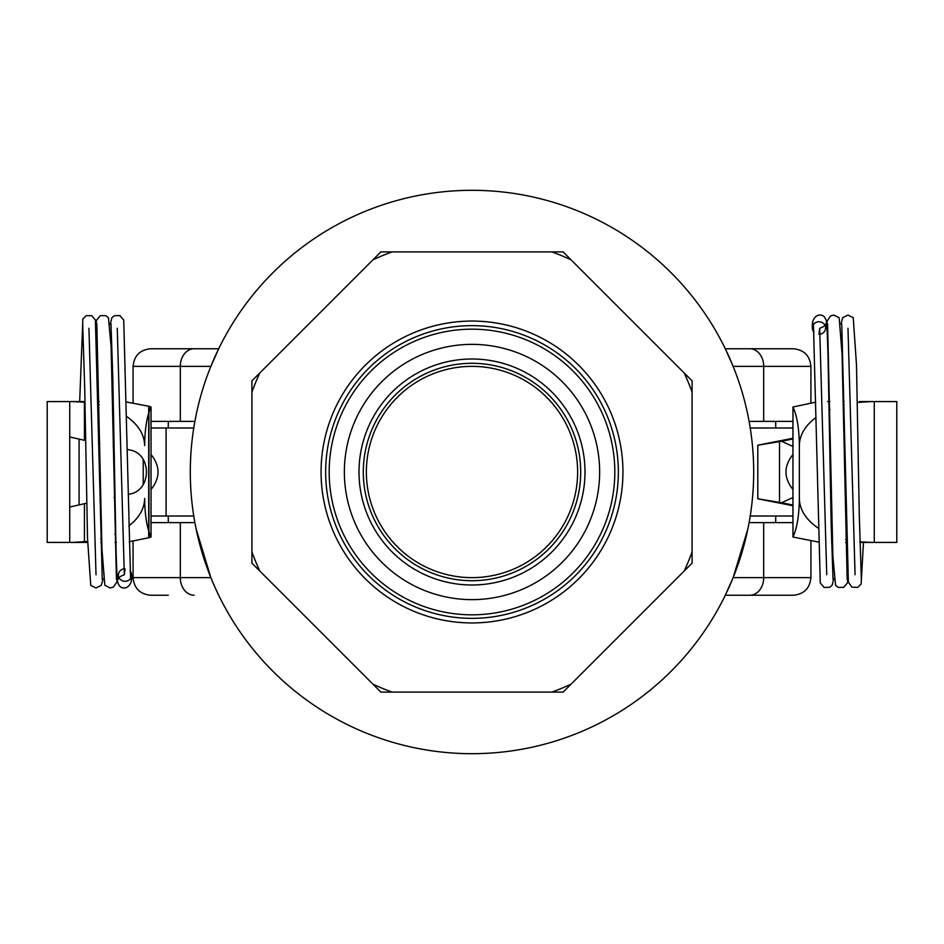 <?xml version="1.0" encoding="UTF-8"?>
<svg xmlns="http://www.w3.org/2000/svg" width="944" height="944" viewBox="0 0 944 944"><rect width="100%" height="100%" fill="white"/><g stroke="black" fill="none" stroke-linecap="round" stroke-linejoin="round"><path stroke-width="1.42" d="M125.033 568.725A6.608 6.278 180 0 0 118.437 574.719L118.047 579.604C117.54 578.153 119.64 576.536 124.325 574.754L125.033 568.725M118.979 577.516A6.608 6.278 180 0 0 130.343 578.743M131.145 577.374A6.608 6.278 180 0 0 130.024 570.884M151.04 516.014L193.756 516.014M193.756 427.986L151.04 427.986M143.24 484.567L143.24 459.433M84.995 402.238L72.546 401.578L84.984 401.578L47.2 401.578L47.2 542.422L87.509 542.422L72.546 542.422L87.473 541.467M113.292 401.578L112.336 401.578L113.292 401.578M99.132 401.578L98.176 401.578L99.132 401.578M69.726 436.954L85.68 440.6M128.148 494.361L129.835 494.007C151.913 490.479 151.913 453.521 129.835 449.993L127.346 449.462M114.094 446.642L113.138 446.441M99.887 443.621L98.931 443.42M129.116 541.738L148.692 537.761L148.692 406.239L126.496 402.014M100.819 542.422L101.775 542.422L100.819 542.422M114.979 542.422L116.395 542.422L114.979 542.422M69.726 507.046L86.789 503.164M99.946 500.367L100.89 500.167M114.047 497.37L114.991 497.169M151.04 454.512C160.338 466.171 160.338 477.829 151.04 489.488M148.692 537.761L151.04 537.006C146.969 528.286 144.833 515.412 144.668 498.408C144.479 508.698 139.181 517.89 128.762 525.985M115.723 533.667L114.779 534.092M101.681 538.67L100.737 538.918M126.779 416.575C138.473 424.93 144.432 434.606 144.668 445.592C144.833 428.588 146.969 415.714 151.04 406.994L148.692 406.239M98.235 404.457L99.191 404.693M112.478 408.941L113.433 409.33M151.04 537.006L151.04 406.994M749.855 595.239L793.314 595.239C804.005 594.201 809.881 588.336 810.92 577.634L733.146 577.634L725.311 595.239L749.855 595.239A17.606 13.83 90 0 0 763.684 577.634L763.684 522.622L749.111 522.622M725.311 595.239L775.708 595.239M259.86 372.904L380.845 251.918L563.155 251.918L692.082 380.845L692.082 551.933A234.147 234.147 0 0 1 684.14 571.096L571.096 684.14A234.147 234.147 0 0 1 551.933 692.082L392.067 692.082A234.147 234.147 0 0 1 372.904 684.14L259.86 571.096A234.147 234.147 0 0 1 251.918 551.933L251.918 380.845L259.86 372.904A234.147 234.147 0 0 0 251.918 392.067M259.86 571.096L251.918 563.155L251.918 551.933M190.299 472A281.701 281.701 0 0 1 612.845 228.047A281.701 281.701 0 0 1 612.845 715.953A281.701 281.701 0 0 1 190.299 472M749.855 348.761L725.311 348.761L733.146 366.366L810.92 366.366C809.881 355.664 804.005 349.799 793.314 348.761L749.855 348.761A17.606 13.83 90 0 1 763.684 366.366L763.684 421.378L792.96 421.378M726.384 350.979L728.402 355.31M729.299 357.316L733.146 366.366M733.051 577.846L730.668 583.569M729.582 586.047L727.682 590.236M194.145 595.239A17.606 13.83 -90 0 1 180.316 577.634L133.08 577.634C134.119 588.336 139.995 594.201 150.686 595.239L168.292 595.239M214.701 586.684L217.97 593.741M217.616 593.021L215.598 588.69M194.889 522.622L151.04 522.622M196.104 528.888L210.854 577.634L180.316 577.634L180.316 522.622M218.689 348.761L150.686 348.761C139.995 349.799 134.119 355.664 133.08 366.366L210.854 366.366L218.689 348.761L168.292 348.761M210.949 366.154L213.332 360.431M214.418 357.953L216.318 353.764M775.708 348.761L725.311 348.761M151.04 421.378L194.889 421.378L196.104 415.112M747.896 528.888L733.146 577.634M747.896 415.112L749.111 421.378L763.684 421.378M792.96 522.622L763.684 522.622M684.14 372.904A234.147 234.147 0 0 1 692.082 392.067M551.933 251.918A234.147 234.147 0 0 1 571.096 259.86M372.904 259.86A234.147 234.147 0 0 1 392.067 251.918M392.067 692.082L380.845 692.082L372.904 684.14M571.096 684.14L563.155 692.082L551.933 692.082M692.082 551.933L692.082 563.155L684.14 571.096M332.559 529.761A150.934 150.934 0 0 0 591.746 563.887A150.934 150.934 0 0 0 491.706 322.352A150.934 150.934 0 0 0 332.559 529.761M581.752 406.84A127.641 127.641 0 0 0 406.84 362.248A127.641 127.641 0 0 0 362.248 537.16A127.641 127.641 0 0 0 537.16 581.752A127.641 127.641 0 0 0 581.752 406.84A127.641 127.641 0 0 0 406.84 362.248A127.641 127.641 0 0 0 362.248 537.16M381.164 525.926A105.634 105.634 0 0 1 418.074 381.164A105.634 105.634 0 0 1 562.836 418.074A105.634 105.634 0 0 1 525.926 562.836A105.634 105.634 0 0 1 381.164 525.926M597.835 397.282A146.344 146.344 0 0 1 546.718 597.835A146.344 146.344 0 0 1 346.165 546.718A146.344 146.344 0 0 1 397.282 346.165A146.344 146.344 0 0 1 597.835 397.282M818.967 334.306A6.608 6.278 0 0 0 825.563 328.311L825.953 323.438C826.46 324.878 824.36 326.494 819.675 328.288L818.967 334.306M825.021 325.527A6.608 6.278 0 0 0 813.657 324.288M812.855 325.656A6.608 6.278 0 0 0 813.976 332.146M792.96 446.488L781.561 441.261L757.796 445.202L757.796 498.798L781.561 502.739L792.96 497.512M750.244 427.986L792.96 427.986M792.96 516.014L750.244 516.014M757.796 498.798L792.96 505.736M792.96 438.264L757.796 445.202M792.96 505.04L781.561 502.739M781.561 441.261L792.96 438.96M859.878 542.422L896.8 542.422L896.8 401.578L859.571 401.578M831.57 542.422L832.514 542.422M845.718 542.422L846.674 542.422M818.023 527.979C805.822 519.53 799.592 509.677 799.332 498.408C799.167 515.412 797.031 528.286 792.96 537.006L818.354 542.057M815.734 402.179L792.96 406.994C797.031 415.714 799.167 428.588 799.332 445.592C799.544 435.031 805.102 425.638 816.017 417.437M792.96 489.488C783.662 477.829 783.662 466.171 792.96 454.512M827.605 401.578L829.882 401.578M843.086 401.578L844.03 401.578M829.08 409.967L830.024 409.566M843.157 405.106L844.101 404.87M857.258 402.439L871.454 401.578M871.454 542.422L859.866 541.856M846.615 539.732L845.659 539.508M832.348 535.39L831.393 535.012M799.332 445.592L799.332 498.408M792.96 406.994L792.96 537.006M88.937 328.276L96.017 574.754M117.257 328.264L124.325 574.754M84.429 401.578L84.429 440.329M84.429 503.671L84.429 542.422M148.963 537.679L148.963 406.321M69.726 401.578L69.726 542.422M180.316 421.378L180.316 366.366A17.606 13.83 -90 0 1 194.145 348.761M399.088 349.197A142.815 142.815 0 0 0 349.197 544.912A142.815 142.815 0 0 0 544.912 594.803A142.815 142.815 0 0 0 594.803 399.088A142.815 142.815 0 0 0 399.088 349.197M565.468 416.505A108.702 108.702 0 0 1 527.495 565.468A108.702 108.702 0 0 1 378.532 527.495A108.702 108.702 0 0 1 416.505 378.532A108.702 108.702 0 0 1 565.468 416.505M414.31 374.839A112.997 112.997 0 0 0 374.839 529.69A112.997 112.997 0 0 0 529.69 569.161A112.997 112.997 0 0 0 569.161 414.31A112.997 112.997 0 0 0 414.31 374.839M855.063 574.766L847.983 328.276M826.743 574.766L819.675 328.288M779.508 441.261L779.508 502.739M874.274 542.422L874.274 401.578M79.685 401.578L82.86 318.966L86.27 315.615L91.745 315.685L95.403 320.028L102.271 579.522M82.659 323.45L84.736 388.975L87.509 538.115L90.766 585.386L96.04 587.947L101.291 585.351L103.073 578.908M110.188 324.37L111.876 317.809L114.436 315.685L119.912 315.603L123.723 320.063L130.591 579.522M110.967 323.426L112.843 379.04L115.628 529.065C116.183 560.04 116.903 577.929 117.776 582.719L119.074 585.374C122.968 591.003 132.868 587.593 131.629 575.38M116.431 579.545L111.121 346.767L108.442 317.762L105.87 315.65L100.394 315.626L96.583 320.122L96.005 324.217M96.819 323.438L101.94 549.019L104.831 585.268L110.059 587.947L113.457 587.097L116.891 581.905L117.245 578.79M79.084 439.184L79.084 504.816M166.097 427.986L166.097 516.014M133.08 577.634L133.08 541.231M133.08 402.769L133.08 366.366M810.92 541.231L810.92 577.634M810.92 366.366L810.92 402.769M775.708 421.378L775.708 427.986M775.708 516.014L775.708 522.622M168.292 421.378L168.292 427.986M168.292 516.014L168.292 522.622M863.465 542.422L861.129 584.088L857.707 587.428L851.866 587.156L848.373 582.082L841.729 323.497M861.341 579.581L859.264 514.067L856.491 364.927L853.234 317.644L847.96 315.084L842.709 317.68L840.927 324.122M833.812 578.66L832.124 585.233L829.564 587.357L824.088 587.428L820.277 582.979L813.409 323.509M833.033 579.604L831.157 523.991L828.372 373.966C827.817 342.991 827.097 325.102 826.224 320.311L824.926 317.656C821.032 312.027 811.132 315.449 812.371 327.651M827.569 323.485L832.879 556.264L835.558 585.268L838.13 587.38L843.606 587.404L847.417 582.92L847.995 578.825M847.181 579.592L842.06 354.024L839.169 317.774L833.941 315.084L830.543 315.933L827.109 321.137L826.755 324.252"/></g></svg>
